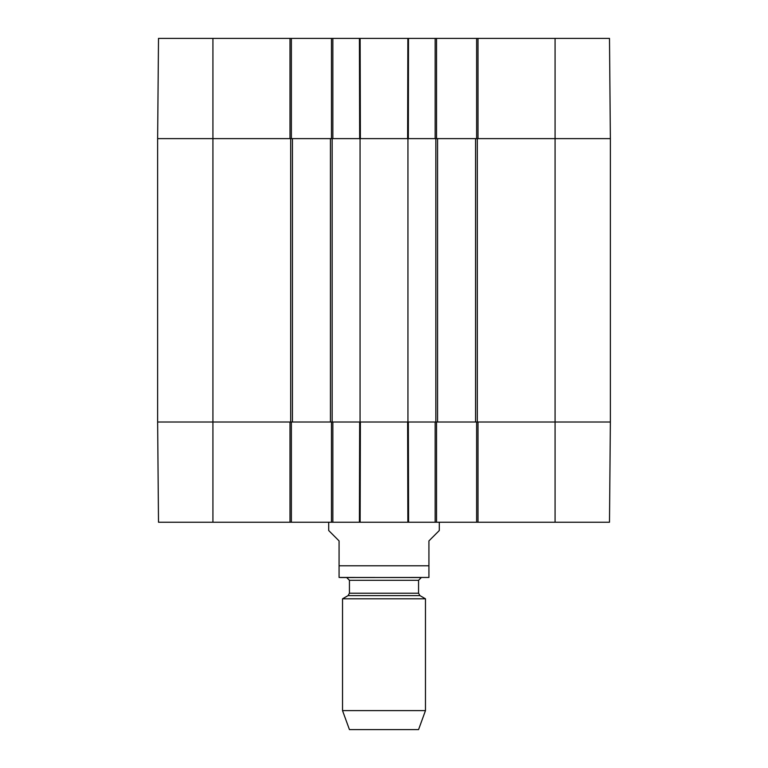 <?xml version="1.0" encoding="UTF-8"?>
<svg xmlns="http://www.w3.org/2000/svg" width="768" height="768" viewBox="0 0 768 768"><rect width="100%" height="100%" fill="white"/><g stroke="black" fill="none" stroke-linecap="round" stroke-linejoin="round"><path stroke-width="1.15" d="M157.632 201.293L157.632 201.782M157.632 199.402L157.632 193.258M157.632 201.619L157.632 199.517M157.632 205.123L157.632 201.667M157.632 193.315L157.632 192.288M157.632 199.795L157.632 199.267M157.632 185.386L157.632 192.749M157.632 138.624L157.632 422.016L292.416 422.016L292.416 138.624L157.632 138.624L289.997 138.624L289.997 38.4L158.506 38.4L157.632 138.624M157.632 217.286L157.632 207.878M157.632 232.618L157.632 232.061M157.632 232.349L157.632 216.72M157.632 228.72L157.632 227.27M555.072 38.4L555.072 138.624L610.368 138.624L609.494 38.4L478.003 38.4L478.003 138.624L555.072 138.624L555.072 422.016L610.368 422.016L478.003 422.016L478.003 522.24L609.494 522.24L610.368 422.016L610.368 138.624L475.584 138.624L475.584 422.016L555.072 422.016L555.072 522.24M475.584 422.016L437.568 422.016L437.568 138.624L407.942 138.624L407.942 422.016L437.568 422.016M407.942 422.016L360.058 422.016L360.058 138.624L330.432 138.624L330.432 422.016L360.058 422.016M330.432 422.016L292.416 422.016M292.416 138.624L330.432 138.624M360.058 138.624L407.942 138.624M437.568 138.624L475.584 138.624M328.704 522.24L328.704 530.534L339.072 540.902L339.072 577.45L339.072 565.786L428.928 565.786L428.928 577.45L428.928 540.902L439.296 530.534L439.296 522.24M342.528 710.611L425.472 710.611L418.56 729.6L349.44 729.6L342.528 710.611L342.528 598.81L348.058 595.613L349.44 593.222L349.44 580.301L418.56 580.301L421.325 577.536L339.072 577.45M340.454 577.536L428.928 577.45M342.528 598.81L425.472 598.81L425.472 710.611M346.675 577.536L349.44 580.301M476.621 422.016L476.621 522.24L478.003 522.24M476.621 522.24L436.531 522.24L436.531 422.016M331.469 422.016L331.469 522.24L436.531 522.24M331.469 522.24L291.379 522.24L291.379 422.016M289.997 522.24L289.997 422.016L157.632 422.016L158.506 522.24L291.379 522.24M435.149 522.24L435.149 422.016L408.336 422.016L408.586 522.24L407.866 522.24L407.616 422.016L360.384 422.016L360.134 522.24L359.414 522.24L359.664 422.016L332.851 422.016L332.851 522.24M158.218 489.408L157.92 454.848M157.632 422.016L157.709 431.088M158.333 502.819L158.506 522.24M436.531 138.624L436.531 38.4L331.469 38.4L331.469 138.624M436.531 38.4L476.621 38.4L476.621 138.624M478.003 38.4L476.621 38.4M291.379 138.624L291.379 38.4L289.997 38.4M291.379 38.4L331.469 38.4M359.52 38.4L360.038 38.4M408.48 38.4L408.336 138.624L435.149 138.624L435.149 38.4M332.851 38.4L332.851 138.624L359.664 138.624L359.414 38.4M360.134 38.4L360.384 138.624L407.616 138.624L407.866 38.4M332.16 422.016L332.16 138.624M290.688 138.624L290.688 422.016M435.84 138.624L435.84 422.016M477.312 422.016L477.312 138.624M212.928 38.4L212.928 522.24M348.058 595.613L419.942 595.613L425.472 598.81M349.44 593.222L418.56 593.222L419.942 595.613M418.56 593.222L418.56 580.301"/></g></svg>
